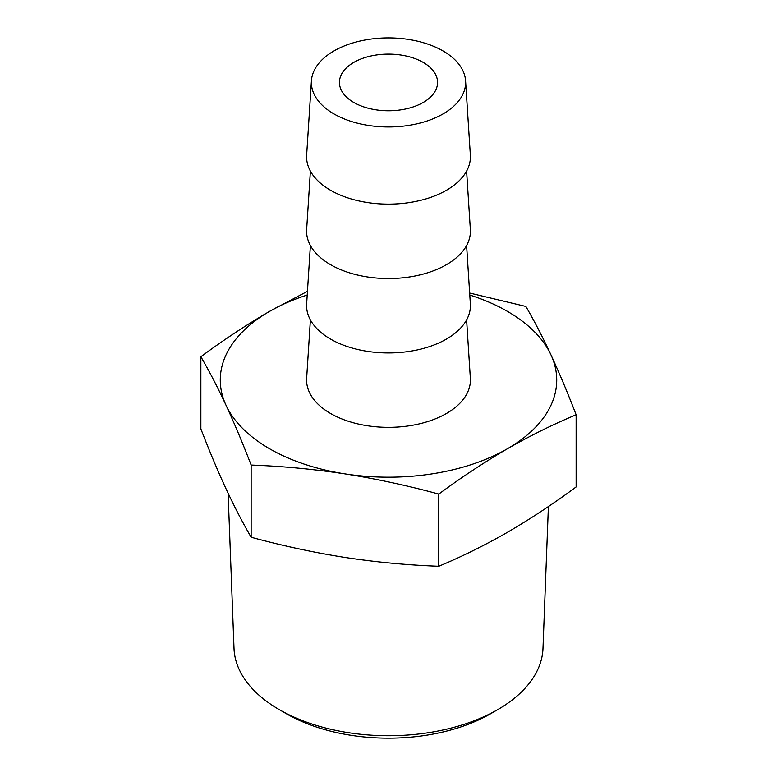 <?xml version="1.0" encoding="UTF-8"?>
<svg xmlns="http://www.w3.org/2000/svg" width="777" height="777" viewBox="0 0 777 777"><rect width="100%" height="100%" fill="white"/><g stroke="black" fill="none" stroke-linecap="round" stroke-linejoin="round"><path stroke-width="1.17" d="M490.608 713.733L497.766 709.595L490.608 713.733A144.396 83.372 180 0 1 286.392 713.733L279.234 709.595A154.526 89.219 -0 0 0 497.766 709.595L497.766 709.595A154.526 89.219 -0 0 0 542.987 648.474L548.397 506.546M228.098 493.24L234.013 648.474A154.526 89.219 -0 0 0 279.234 709.595M307.459 291.317L269.541 311.383C246.61 324.737 223.708 339.85 200.864 356.73C209.246 371.095 217.618 387.257 226 405.196C234.382 423.368 242.764 443.317 251.136 465.054C282.41 466.21 313.685 469.153 344.959 473.883C376.233 478.826 407.507 485.567 438.782 494.085C461.625 477.214 484.518 462.092 507.459 448.737C530.341 435.635 553.234 424.32 576.136 414.782C567.754 393.036 559.382 373.086 551 354.924A168.23 97.125 0 0 0 507.459 311.383A168.23 97.125 0 0 0 469.784 295.027M307.216 295.027A168.23 97.125 0 0 0 269.541 311.383A168.23 97.125 0 0 0 226 405.196A168.23 97.125 0 0 0 344.959 473.883A168.23 97.125 0 0 0 507.459 448.737A168.23 97.125 0 0 0 551 354.924C542.618 336.975 534.236 320.823 525.864 306.449L469.658 293.036M353.807 62.413A49.068 28.331 180 0 1 407.274 56.274A49.068 28.331 180 0 1 437.568 82.449A49.068 28.331 180 0 1 423.193 102.477A49.068 28.331 180 0 1 369.726 108.615A49.068 28.331 180 0 1 339.432 82.449A49.068 28.331 180 0 1 353.807 62.413M443.045 113.937A77.137 44.532 180 0 1 357.663 123.261A77.137 44.532 180 0 1 311.422 80.798A77.137 44.532 180 0 1 333.955 50.952A77.137 44.532 180 0 1 416.695 40.996A77.137 44.532 180 0 1 465.578 80.798A77.137 44.532 180 0 1 443.045 113.937M465.578 80.798L470.357 155.099A81.915 47.29 180 0 1 446.416 190.287A81.915 47.29 180 0 1 355.759 200.194A81.915 47.29 180 0 1 306.643 155.099L311.422 80.798M466.608 171.095L470.357 229.497A81.915 47.29 180 0 1 446.416 264.695A81.915 47.29 180 0 1 355.759 274.602A81.915 47.29 180 0 1 306.643 229.497L310.392 171.095M466.608 245.503L470.357 303.904A81.915 47.29 180 0 1 446.416 339.093A81.915 47.29 180 0 1 355.759 349.009A81.915 47.29 180 0 1 306.643 303.904L310.392 245.503M466.608 319.91L470.357 378.312A81.915 47.29 180 0 1 446.416 413.5A81.915 47.29 180 0 1 355.759 423.407A81.915 47.29 180 0 1 306.643 378.312L310.392 319.91M251.136 465.054L251.136 537.228C242.764 522.863 234.382 506.701 226 488.762C217.618 470.6 209.246 450.641 200.864 428.904L200.864 356.73M438.782 494.085L438.782 566.258C407.507 565.112 376.233 562.169 344.959 557.439C313.685 552.496 282.41 545.755 251.136 537.228M576.136 414.782L576.136 486.956C553.234 503.865 530.341 518.978 507.459 532.303C484.518 545.435 461.625 556.75 438.782 566.258"/></g></svg>
